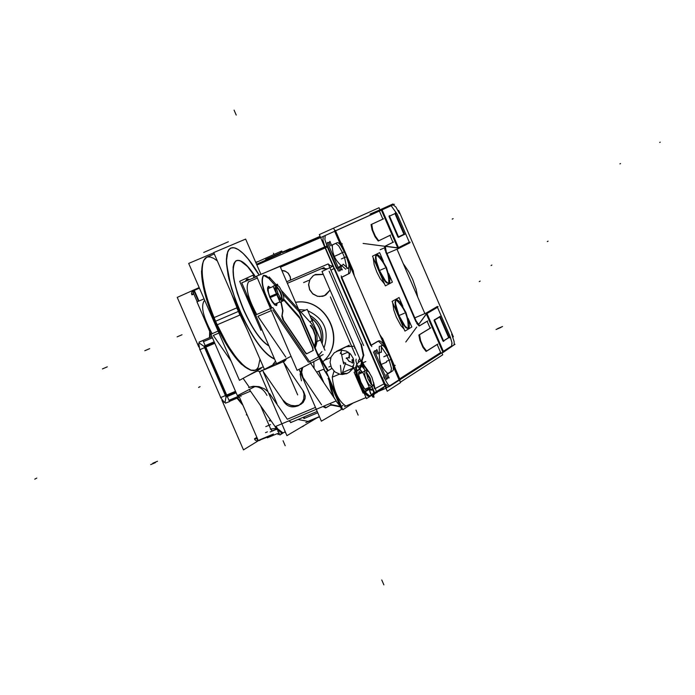 <?xml version="1.0" encoding="UTF-8"?>
<svg xmlns="http://www.w3.org/2000/svg" width="695" height="695" viewBox="0 0 695 695"><rect width="100%" height="100%" fill="white"/><g stroke="black" fill="none" stroke-linecap="round" stroke-linejoin="round"><path stroke-width="1.04" d="M352.678 360.166L353.72 360.114L352.678 360.166M348.838 357.386L346.822 358.246L348.838 357.386M352.426 362.547L352.66 360.253L352.426 362.547M353.147 367.16L345.293 363.85L353.147 367.16M344.659 363.164L343.843 362.095L344.659 363.164M349.125 372.346L353.738 367.846L349.125 372.346M359.697 358.394L358.212 361.27L359.697 358.394M346.475 346.466L354.433 346.258L345.928 346.718M324.365 360.314C346.996 339.777 325.651 296.817 295.54 302.308C325.651 296.817 346.996 339.777 324.365 360.314L330.855 357.569M341.923 350.132L340.281 353.573L341.923 350.132M324.452 295.662L325.972 294.854L330.082 290.084L324.452 295.662L319.57 296.513L317.085 296.087L312.663 293.629L309.675 289.485L308.702 284.481L309.935 279.599L313.15 275.811L315.434 274.516M315.304 274.568L323.245 274.325L315.478 274.499M290.614 280.059L290.354 276.914L288.329 273.231L284.872 270.911L281.814 270.433L284.872 270.911L288.329 273.231L290.354 276.914L290.614 280.059M388.522 386.55L384.926 383.77L388.522 386.55M282.752 432.585L281.675 432.664L279.833 431.534L275.863 426.33L277.279 428.537L282.656 432.629M315.156 347.874C318.553 339.681 317.511 331.975 312.012 324.765C317.511 331.975 318.553 339.681 315.156 347.874M310.474 325.416L313.176 329.43L315.313 335.503L315.599 341.888L314.583 346.536L315.599 341.888L315.313 335.503L313.176 329.43L310.474 325.416M341.271 373.363L347.109 373.45L341.271 373.363L340.428 365.301L341.271 373.363M345.858 406.045C338.361 400.893 333.826 391.268 332.262 377.168L339.447 374.136L332.262 377.168L334 371.113L332.262 377.168C333.748 391.033 338.248 400.676 345.771 406.097M369.28 396.211L363.824 392.11L358.411 381.963L355.605 371.851L355.727 367.255L356.752 364.189M358.672 372.598L358.776 376.951L360.349 381.903L363.607 387.897L366.1 390.19L363.633 387.94L360.358 381.929L358.776 376.942L358.672 372.598M381.911 378.184L324.747 246.265L322.94 240.27L323.253 236.413M334.66 231.279L340.689 245.187L334.66 231.279L323.41 236.317M348.986 266.576L348.56 273.804L348.986 266.576M341.732 277.227L348.525 273.821L341.732 277.227M370.713 345.441L341.254 277.479L370.713 345.441M378.306 341.132L383.484 345.893L378.306 341.132M393.144 366.239L399.017 379.8L389.695 385.794L399.017 379.8L393.144 366.239M385.317 379.487L373.371 351.931L385.317 379.487M386.794 354.954L380.834 346.197L386.794 354.954L389.382 360.983L391.459 368.393L390.92 371.582M379.322 346.518L379.904 346.171L379.322 346.518M379.244 346.57L379.348 352.66L378.367 353.251L379.348 352.66L379.244 346.57M374.518 351.227L375.734 350.506L374.518 351.227M338.352 271.128L326.389 243.528L338.352 271.128M341.584 265.481L345.789 269.234L341.584 265.481M342.409 252.537L338.778 245.978L335.694 243.406L338.778 245.978L341.931 251.468L344.52 257.411L346.892 268.366M331.567 245.266L335.407 243.476L331.567 245.266M327.597 242.963L328.865 242.381L327.597 242.963M280.676 253.397L256.551 264.248M280.328 252.207L280.91 252.268L280.328 252.207M212.435 337.744L203.453 341.592L212.435 337.744M250.782 391.563L250.243 391.285L250.782 391.563M443.358 351.305L451.594 346.006L443.358 351.305M440.656 352.539L399.721 378.827L440.656 352.539L437.181 344.494M259.461 439.918L273.456 434.036L259.461 439.918M258.071 440.1L256.75 438.849L258.071 440.1M417.704 297.026L416.131 289.294L412.682 279.347L409.138 272.275L403.213 263.561L409.138 272.275L412.682 279.347L416.131 289.294L417.704 297.026M449.691 335.511L437.485 307.329L426.991 313.514L437.485 307.329L450.525 337.588L452.028 343.165L451.637 345.98L451.906 342.374L449.691 335.511M409.294 242.208L397.08 213.99L391.155 205.737L397.08 213.99L409.294 242.208L398.47 247.629L409.294 242.208M419.719 323.114L426.374 314.01L419.719 323.114M381.807 339.143L384.804 346.049M422.96 347.378L426.07 351.401L422.96 347.378L419.91 340.324L418.859 335.051L419.91 340.324L422.96 347.378M430.118 328.188L418.946 334.973L430.118 328.188L427.13 321.29M416.687 323.331L419.128 325.998L416.687 323.331M416.027 321.95L385.569 251.642L416.027 321.95M384.604 246.438L385.013 250.209L384.604 246.438M392.936 242.329L384.656 246.404L392.936 242.329L389.93 235.379M375.083 236.839L378.236 241.009L375.083 236.839L372.025 229.776L371.069 224.572L372.025 229.776L375.083 236.839M382.884 219.107L371.121 224.546L382.884 219.107L379.392 211.054M392.718 302.838L393.787 310.031L396.35 317.155L400.919 325.608L404.099 329.109L400.919 325.608L396.35 317.155L393.787 310.031L392.718 302.838M373.172 257.715L374.205 264.838L376.768 271.945L380.174 278.608L384.561 284.003L380.174 278.608L376.768 271.945L374.205 264.838L373.172 257.715M397.714 247.82L386.472 246.343L397.714 247.82M394.969 213.591L389.513 216.11L394.969 213.591M397.983 237.151L388.983 216.362L397.983 237.151M193.809 290.658L193.358 292.899L193.809 290.658M238.976 396.141L228.994 400.389M408.052 328.535L405.958 327.797L403.091 324.417L398.565 315.947L395.516 306.747L394.995 302.212L395.837 300.031L394.995 302.247L395.542 306.86L398.669 316.173L403.248 324.643L406.115 327.918L408.165 328.483C408.582 317.45 404.586 307.928 396.185 299.919C404.586 307.928 408.582 317.45 408.165 328.483L408.147 328.483M388.575 283.464L386.463 282.717L385.082 281.319L379.01 270.798L375.526 259.087L375.717 255.691L376.369 254.943M376.62 254.874C384.882 262.562 388.939 272.049 388.8 283.325C388.939 272.049 384.882 262.562 376.62 254.874L377.02 254.683M443.028 341.176L434.036 320.412L443.028 341.176M371.434 395.038L369.045 388.861L372.659 389.391L372.294 387.454M371.339 395.09L369.827 395.907L371.339 395.09M382.745 388.965L376.699 392.241L382.537 389.078L384.535 386.472L382.172 389.252M374.249 393.031L372.129 394.699L374.249 393.031M366.838 390.156L367.464 388.105M371.347 386.472L368.68 384.352L366.291 379.922L364.71 375.074L364.927 371.451L364.727 375.152L366.361 380.069L368.784 384.5L371.391 386.455M366.3 371.929L370.114 378.123L371.886 385.186L370.114 378.123L366.3 371.929M369.505 378.123L366.413 373.51L369.505 378.123L370.826 383.996L369.505 378.123M284.029 362.938L283.039 361.791L284.029 362.938M262.684 370.435L263.726 372.268L262.684 370.435M284.42 363.485L303.315 391.068L284.42 363.485M300.683 404.455L303.15 402.457L305.001 398.852L305.157 395.759L303.672 391.624L305.201 396.176L305.088 398.452L303.15 402.457L299.284 405.115L294.22 405.923L291.535 405.576L286.505 403.439L282.7 399.781L285.454 402.692L290.362 405.263L295.783 405.897L299.554 405.011M282.37 399.295L264.143 372.885L282.37 399.295M262.293 370.209L261.077 370.722L262.293 370.209M213.304 335.442L231.061 361.009L213.304 335.442L218.916 333.035L213.304 335.442M243.102 378.323L249.34 387.297L253.301 386.272L259.079 386.637L264.569 388.896L267.966 391.632L264.569 388.896L259.079 386.637L253.301 386.272L249.34 387.297L243.102 378.323M269.53 393.552L287.313 419.25L315.443 407.4L287.313 419.25L269.53 393.552M321.568 404.82L302.977 377.385L301.647 372.277L302.716 367.412L301.647 372.277L302.977 377.385L321.568 404.82M308.415 362.243L272.857 309.935L308.415 362.243M257.932 316.329L285.793 357.1L257.932 316.329L271.363 310.578L257.932 316.329M284.49 360.783L285.888 359.619L284.49 360.783M286.01 359.402L286.201 358.776L286.01 359.402M284.203 360.896L282.769 361.513L284.203 360.896M204.156 300.961L204.148 300.961C200.629 306.478 203.279 317.363 212.088 333.617C203.279 317.354 200.629 306.469 204.156 300.961M288.651 420.953L291.361 422.291L288.651 420.953M298.016 419.511L308.05 421.379L319.405 416.609L308.05 421.379L298.016 419.511M325.547 407.904L322.888 406.532L325.547 407.904M334.008 397.34L334.721 398.721L334.008 397.34M336.015 401.006L340.133 406.228L336.015 401.006M333.704 397.227L333.192 395.629L333.704 397.227M323.053 381.555L319.127 372.424L323.053 381.555M318.71 371.252L318.935 371.955L318.71 371.252M327.823 375.978L323.661 369.271L327.823 375.978M330.959 389.982L328.996 380.356L330.959 389.982L333.096 395.412L330.959 389.982M319.335 357.578L327.649 370.974L319.335 357.578M330.724 404.933L325.868 407.722L330.724 404.933M340.42 406.888L331.063 405.003L340.42 406.888M269.356 279.016L275.064 285.298L269.356 279.016M283.021 294.072L299.111 311.803L318.553 356.969L299.111 311.803L283.021 294.072M314.097 368.367L313.793 361.626L314.097 368.367M309.536 361.652L323.166 354.563M263.57 275.376L268.783 278.374L263.57 275.376M271.658 308.085C262.901 291.744 260.156 280.858 263.422 275.429L263.431 275.429C260.156 280.849 262.901 291.735 271.658 308.085M276.341 305.409L277.062 303.116L276.341 305.409L274.89 305.009L272.318 301.995L269.738 297.095L267.662 290.328L267.558 287.93L268.253 286.618C267.679 294.324 270.381 300.588 276.341 305.409M270.424 287.669L268.253 286.618L270.424 287.669M299.866 318.371L284.081 300.362L299.866 318.371L312.489 347.709L312.967 350.549L312.489 347.709L299.866 318.371M312.924 350.575L306.773 353.72L312.924 350.575M306 353.677L306.495 353.868L306 353.677M283.169 320.204L305.487 353.06L283.169 320.204M281.84 316.077L282.761 319.518L281.84 316.077M280.893 301.951L282.674 310.769L281.901 315.964L282.674 310.769L280.893 301.951M248.567 281.831L248.567 281.831C245.231 287.278 247.959 298.164 256.724 314.488C247.95 298.164 245.231 287.27 248.567 281.831M339.403 401.945L331.854 384.535L339.403 401.945M276.254 285.636L280.78 292.256L282.552 300.292M282.057 300.97L279.642 299.371L276.706 294.237L274.925 288.451L275.429 285.523M281.301 298.833L281.579 297.052L280.267 292.586L278.53 289.355L276.454 287.548L278.53 289.355L280.267 292.586L281.579 297.052L281.301 298.833M256.394 316.807L250.574 305.696L246.282 293.342L250.574 305.696M245.266 281.388L247.272 279.051L249.54 279.599L246.838 279.173L245.266 281.388M243.25 309.136C252.25 328.987 260.816 341.262 268.948 345.962C260.816 341.262 252.25 328.987 243.25 309.136C233.025 283.795 230.505 267.766 235.692 261.051C240.244 258.662 246.838 264.022 255.482 277.123L247.533 266.559L240.548 260.981L237.725 260.347L235.492 261.207L233.928 263.535L233.077 267.254L233.676 278.365L237.23 293.003L243.25 309.136M239.749 310.847L231.635 288.955L228.16 275.429L226.501 263.857L226.396 259.053L227.63 251.807L228.942 249.488L230.679 248.08L232.825 247.611L235.336 248.08C242.173 250.878 250.096 259.887 259.105 275.107L248.228 259.061L243.041 253.371L238.281 249.548L234.128 247.75L230.74 248.054L228.264 250.469L226.787 254.935L226.388 261.268L228.846 278.582L235.301 299.797L239.749 310.847C252.328 338.387 263.952 354.493 274.629 359.159C263.952 354.493 252.328 338.387 239.749 310.847M238.455 311.412L232.026 294.793L238.455 311.412L246.186 327.406L238.455 311.412M206.763 257.228L203.539 260.677C199.726 272.579 203.678 292.786 215.415 321.298C227.873 348.603 239.584 364.875 250.547 370.131L255.282 370.209M214.712 321.585C206.094 301.213 201.698 284.333 201.515 270.937C201.698 284.333 206.094 301.213 214.712 321.585C223.434 341.202 232.451 355.519 241.764 364.554C232.451 355.519 223.434 341.202 214.712 321.585L214.955 321.49M353.738 360.175L351.748 360.106M349.55 357.091L346.188 358.524M352.252 363.181L352.634 359.463M336.675 351.244L341.401 350.132L346.388 351.114L350.593 354.085L353.277 358.516L353.955 363.624L352.521 368.498L349.22 372.277L346.206 373.867M348.186 352.07L342.01 354.693M363.607 345.537L328.214 263.9L286.688 281.744M321.559 268.67L327.11 269.008M336.432 268.027L326.885 245.995L265.36 272.501M329.221 264.63L328.666 264.951M324.122 267.54L287.374 283.325M390.555 385.647L389.269 385.595L387.845 384.292L383.614 376.855M270.485 419.902L269.582 420.414M285.202 431.638L279.903 434.983L277.001 428.268M275.307 426.574L276.558 429.527M269.851 420.692L271.206 420.944L269.782 420.883M343.617 363.954L341.132 352.6M295.566 302.36C326.572 296.921 347.274 342.105 322.784 361.756M309.822 315.374C319.787 321.368 324.026 330.116 322.541 341.61M310.908 317.876C318.71 323.844 322.106 331.689 321.107 341.401M300.97 312.055L307.225 309.379L324.947 350.254M310.326 325.477L313.011 329.447L315.156 335.45L315.487 341.775L314.522 346.397M310.708 325.321L313.445 329.404L315.573 335.589L315.799 342.088L314.696 346.796M349.229 345.189L334.295 352.765L331.081 357.004L330.047 362.295L331.393 367.594L334.851 371.851L339.733 374.205L342.409 374.509L347.578 373.285M342.366 373.085L345.65 362.747M352.99 368.142L342.531 372.563M356.353 366.717C357.308 380.434 361.791 390.19 369.792 395.994L370.088 395.803M332.523 386.072L338.786 400.511M369.028 389.443L363.111 393.135L354.094 372.251L359.358 369.115M353.712 365.318L352.852 365.822L355.64 372.355M363.815 355.058L360.644 365.362L352.834 368.663M363.806 355.406L361.287 344.051M333.018 266.15L322.011 271.467L365.04 370.73M334.747 268.748L381.911 377.576M385.039 386.159L374.57 392.701L371.981 386.741M334.695 230.61L333.626 228.142L319.326 234.554L387.237 391.224L400.563 382.606L399.512 380.2M349.733 265.316L384.552 345.667M280.433 267.228L327.336 247.02L324.869 239.549L325.225 235.544M394.404 204.269L324.322 235.953L256.898 265.047M320.108 236.361L282.448 252.589M282.257 252.137L281.753 250.982L255.83 262.588M198.561 343.747L199.491 343.347M203.47 341.645L212.453 337.796L203.47 341.636M224.042 402.396L224.971 401.997M228.959 400.311L250.513 391.172M238.515 395.073L258.245 440.5M272.162 428.867L270.946 429.614L260.486 405.515M455.025 344.294L389.539 386.42L386.611 387.654M278.99 432.916L267.314 437.824M276.063 428.363L270.329 429.102M276.462 429.302L270.164 431.951M270.277 436L258.896 440.404M260.017 440.309L257.949 440.804M257.923 440.743L257.541 439.865M258.305 261.485L255.691 262.267M199.17 287.574L195.356 289.285M192.367 290.623L177.234 297.39L198.805 347.031M257.732 441.108L243.485 449.874L221.879 400.146M199.943 349.646L220.749 397.557M256.264 437.728L254.492 438.806L255.152 440.091L256.707 440.925L258.497 440.508M272.214 434.801L257.697 440.882M398.652 210.429L453.375 336.832M419.441 325.894L427.729 320.934M441.125 353.234L443.01 352.435M437.381 306.452L426 313.15L443.028 352.478L443.723 352.139L426.695 312.82L414.906 317.815M426.322 351.349L437.833 344.086M441.898 352.904L442.724 354.815L400.381 382.189M424.871 313.593L396.993 249.192M379.948 209.829L379.036 207.736L329.517 229.984M382.919 339.273L379.731 334.547M394.508 365.996L382.476 338.23M395.368 368.784L394.048 364.962M388.67 353.338L400.19 379.913M378.619 340.958L378.862 340.819C381.572 340.741 384.987 345.259 389.113 354.354M371.53 345.12L378.879 340.793M341.158 275.898L371.799 346.596M349.646 273.326L342.062 277.14M346.458 255.916C350.419 265.533 351.409 271.371 349.437 273.43L349.368 273.456M286.714 252.155L286.41 251.451L320.308 236.821M335.364 230.323L346.901 256.933M341.862 244.536L339.994 241.009M353.468 271.293L341.419 243.493M354.354 275.985L353.008 270.259M387.037 253.466L398.808 248.419L381.755 209.047L370.001 214.121M416.296 321.255L419.702 325.703M385.438 250.026L417.104 323.158M385.256 246.169L386.264 251.92M393.57 242.042L384.961 246.282M363.085 243.424L384.439 246.221M385.013 246.299L398.461 248.063L410.198 242.181M393.344 204.73L393.014 203.956L381.051 209.351L398.105 248.732M409.841 242.842L398.791 248.384M393.144 204.843L395.95 207.032L399.46 213.53M290.519 249.105L290.31 248.619L265.629 259.409M281.84 252.32L280.519 252.12M193.471 290.814L191.942 291.796L191.49 293.646L191.968 294.862L193.844 294.02M194.305 290.371L199.422 288.156L192.489 291.17L193.818 290.579L193.592 290.041L199.196 287.626M280.181 252.25L281.805 251.529M198.449 301.222L193.853 290.64M194.565 289.624L192.35 290.571L193.175 291.683M209.499 337.614L209.655 331.298M240.505 395.49L240.965 396.489M211.932 336.571L199.404 341.966M239.41 397.149L229.428 401.38M199.039 342.149L200.03 341.671M225.849 402.97L229.532 401.623L202.992 340.541L199.378 342.053M236.152 392.788L226.066 397.062L203.956 346.162L214.182 341.792M198.779 343.651L199.812 349.707L214.825 343.278M198.978 343.573L199.491 343.356M235.509 391.294L220.619 397.61L224.277 402.275L224.945 401.936M225.528 403.204L224.928 402.023M199.422 343.321L199.022 342.279M241.521 394.986L240.844 395.368M246.299 414.793L246.96 414.524M242.981 405.35L237.004 398.174M395.299 212.879L404.655 234.502M398.548 237.299L404.698 234.285M389.313 215.641L398.73 237.403M389.4 216.18L395.62 213.304M378.488 240.913L390.616 235.049M375.352 236.135L378.714 240.8L389.921 235.362M372.285 229.081L375.769 237.125M371.729 224.311L372.72 230.054M383.579 218.795L371.356 224.45M430.804 327.849L419.198 334.903M423.229 346.683L426.643 351.105M420.171 339.638L423.655 347.665M419.545 334.729L420.605 340.611M408.834 328.127L407.609 328.309L405.037 326.163L398.973 315.556L395.551 303.828L395.776 300.475L396.541 299.736M396.124 299.971L397.34 299.806L399.912 301.969L405.958 312.55L409.39 324.27L409.164 327.632L408.425 328.37M402.848 306.278L399.06 297.538L392.093 301.404L404.959 331.098L411.831 327.015L408.095 318.388M389.33 283.082L388.123 283.239L385.543 281.084L379.453 270.485L376.403 261.259L375.934 256.785L376.846 254.735L377.785 254.761L380.365 256.924L386.455 267.506L389.904 279.208L389.678 282.57L388.905 283.308M383.397 261.355L379.618 252.641L372.503 256.168L385.369 285.88L392.388 282.135L388.644 273.483M418.277 324.913L426.73 313.349L438.102 306.651M416.722 327.041L405.793 341.992M454.035 344.929L443.679 352.052M451.663 334.113L454.078 341.401L454.252 344.19L453.713 345.111M440.057 316.277L449.404 337.874M443.453 341.019L449.309 337.327M434.366 319.7L443.775 341.427M434.323 319.935L440.239 316.373M386.785 379.522L374.353 350.845M377.072 349.906L374.466 351.47M378.671 353.955L376.733 349.472M388.331 373.571L388.088 373.745C381.807 368.289 378.897 361.383 379.34 353.017L379.409 352.99M381.381 351.783L379.123 353.138M381.39 352.339L381.355 345.65M381.929 345.293L381.103 345.789M381.694 345.45L383.006 345.537L385.039 347.604L388.905 354.659M391.024 359.532L388.47 353.642M390.573 358.516L393.222 366.656L393.353 369.792L392.692 370.843M388.071 373.771L392.944 370.704M389.096 378.002L387.158 373.528M389 377.42L386.42 379.053M382.902 388.913L376.76 392.293M376.603 392.388L375.109 393.205M374.866 393.335L370.704 395.629M345.259 406.306L366.039 397.566L344.512 406.644M371.417 394.977L374.292 392.067M382.189 377.455L386.733 387.94L378.002 391.615M368.767 387.688L370.418 393.353L372.946 397.158L373.389 394.517L375.196 393.257L374.614 392.684M373.224 389.608L374.475 392.484M371.538 395.429L366.491 398.609L363.502 391.763M367.507 390.251L365.918 390.034L364.293 388.296L360.853 382.059L358.776 375.239L358.663 372.85L359.393 371.556M359.115 371.66L361.678 372.824M368.02 387.88L367.281 390.486M331.863 368.446L326.32 371.773L342.8 409.763L353.147 403.013M303.619 425.983L302.334 426.73M282.153 432.846L280.945 433.376M284.776 431.899L285.94 433.367M249.331 389.487L275.654 427.399M276.966 429.275L277.93 430.457M373.38 385.56L371.295 384.578L368.081 379.01L366.326 372.807L366.908 370.617M358.524 374.205L362.86 372.372M364.892 389.191L369.332 387.315L364.901 389.191M366.656 370.774L368.741 371.764L371.947 377.333L373.702 383.527L373.137 385.716M367.021 370.6L366.647 369.74L362.747 372.129L369.705 388.184L373.467 385.464M366.369 373.206L370.227 378.428M369.775 377.394L371.017 384.248M373.189 389.521L371.799 390.138L369.975 389.93L369.028 389.157L368.689 387.593M363.537 367.255L361.852 365.587L360.253 366.534L359.567 367.89L359.802 369.636L362.347 372.537M362.321 365.935L361.018 364.163M360.462 370.096L356.961 364.719L355.875 360.714L356.135 359.159M364.058 365.144L361.991 360.983M373.232 389.617L372.216 390.043M375.1 388.835L373.528 382.302M369.514 372.772L363.737 364.762L360.861 365.978M374.918 388.045L376.777 392.31L373.98 393.492M339.812 271.154L327.371 242.442M281.84 270.494L285.793 271.441L288.251 273.352L290.223 277.01L290.484 280.111M330.212 241.791L327.475 243.05M331.81 245.821L329.864 241.339M341.488 265.499L341.306 265.612C334.964 260.147 332.002 253.249 332.41 244.935L332.558 244.892M337.431 242.598L332.262 245.005M337.179 242.729L338.465 242.885L340.559 245.014L344.52 252.233M346.64 257.107L344.077 251.208M346.188 256.09L348.794 264.074L348.916 267.115L348.195 268.157M347.596 268.47L348.456 268.044M347.839 268.331L343.174 264.161M341.21 265.655L343.556 264.508M342.244 269.903L340.307 265.429M342.149 269.33L339.447 270.668M314.531 274.916L323.297 274.447M330.038 289.98L325.851 294.932L323.67 295.992M324.956 295.445L322.558 296.322L317.45 296.296L312.828 293.959L309.64 289.798L308.554 284.681L309.796 279.659L313.106 275.793L315.817 274.369M347.57 352.33L349.863 354.094M349.203 358.151L349.594 353.121M352.869 362.668L348.907 361.278L346.492 357.769M210.924 334.234L218.829 330.724M255.534 315L272.814 307.598L336.215 400.919L275.159 426.634M260.903 371.2L276.349 363.146M264.726 369.566L284.029 361.365M256.585 370.921L260.712 371.625M256.898 371.208L246.934 376.221M255.143 386.481L237.386 395.655L196.963 301.839L204.078 298.876M266.967 395.403C262.849 387.541 256.742 384.952 248.645 387.628M316.842 417.964L286.931 435.652L259.504 371.999M326.303 407.565L323.575 406.245M342.418 408.886L321.377 421.17L299.05 369.323M313.549 320.013L309.814 321.811M307.598 421.709L319.457 416.722M331.185 404.603L340.22 406.427M290.571 422.638L317.181 411.44L290.597 422.621M326.129 407.67L331.506 404.586M304.584 418.129L304.08 416.948M303.368 417.243L303.941 418.581L317.754 412.761M312.35 324.617L281.701 290.814M276.21 284.75L269.121 276.931M303.593 417.148L304.167 418.494M299.015 310.517L324.209 369.045L316.59 372.025M309.562 361.687L318.962 356.709M301.978 367.794L300.118 374.179L301.456 380.808M321.047 355.718L319.187 357.23M319.743 358.516L297.104 370.339L256.551 276.167L280.068 266.376L319.743 358.516M271.962 307.963C263.197 291.613 260.451 280.728 263.726 275.298L266.281 275.802L269.643 278.895M290.414 356.639L276.567 363.65L241.764 282.848L256.733 276.601M283.855 361.8L285.81 359.906L285.966 358.898M276.766 305.426L275.133 305.114L273.43 303.341L269.877 297.043L267.749 290.128L267.644 287.678L268.531 286.288M268.201 286.427L270.703 287.548M277.34 302.994L276.445 305.574M299.389 316.79L283.951 299.328M282.231 315.791L283.586 320.282M282.995 319.422L306.191 353.599M305.609 352.73L306.834 353.694M306.634 353.816L313.323 350.402M313.115 350.488L312.637 347.318M313.011 348.178L299.875 317.667M300.24 318.536L298.885 316.251M281.154 301.821L282.961 310.821L282.066 315.982M330.368 403.387L331.202 405.324M328.275 370.6L319.691 356.761M319.491 356.439L317.398 353.069M305.826 422.586L319.509 416.835L305.956 422.543M334.052 397.731L333.235 395.038M333.522 395.655L329.274 380.999M323.922 369.158L327.953 375.656M318.97 371.147L319.509 372.581M319.187 371.842L323.913 382.806M342.227 408.452L341.323 408.981L328.083 378.245L328.926 377.785M269.573 296.722L277.818 293.186L280.841 298.65L283.378 300.405L283.847 297.278L281.883 291.205M269.999 297.695L278.243 294.159L276.28 288.078L276.749 284.95L279.286 286.714L282.309 292.169M277.835 285.228L277.383 284.194L273.126 286.227L280.111 302.334L284.342 300.231M281.562 298.728L280.919 298.754M276.245 287.878L276.662 287.435M276.471 287.53L278.07 288.295L280.545 292.482L281.866 297.156L281.371 298.824M276.958 403.656L263.231 371.782M282.318 399.165C285.975 406.349 291.396 408.495 298.607 405.611L302.177 402.344L303.741 399.017L304.045 394.065L302.89 390.468M283.925 362.981L297.677 394.899M254.04 277.722L252.954 275.22L239.679 281.301L260.964 330.325M250.148 304.132L255.812 315.469M268.878 345.806C260.243 340.446 251.364 327.293 242.268 306.339M244.631 311.777C233.442 285.193 230.514 268.235 235.857 260.92C240.409 258.531 247.02 263.9 255.682 277.036M260.929 274.343L245.639 239.089L213.704 252.572L264.534 369.671M259.192 275.064C250.226 259.913 242.329 250.938 235.518 248.158L232.938 247.698L230.74 248.228L228.976 249.766L227.682 252.268L226.587 260.034L226.805 265.16L230.505 284.359L235.266 299.154L241.478 314.27M231.166 292.804L239.879 315.078M237.568 307.555L236.926 307.798M238.42 307.233C251.164 336.319 263.197 353.538 274.525 358.907M250.73 370.209C239.019 364.406 226.77 346.883 213.982 317.65L236.752 307.876L247.038 329.378M213.886 317.693L213.426 317.893C228.803 352.226 242.329 369.818 254.022 370.67M237.386 307.607L243.059 320.204M235.171 302.03L240.513 314.8L240.044 314.991M239.871 315.07L217.101 324.834C204.182 294.784 199.682 273.335 203.609 260.495M217.005 324.878L216.545 325.078C201.68 289.65 198.005 267.236 205.512 257.845M213.799 252.806L188.684 263.414L239.462 380.33L261.059 368.463M249.687 279.538L247.472 279.025L245.483 281.293M246.864 294.689L251.425 307.077M347.726 352.269L349.307 353.486M349.29 353.651L348.977 357.326M346.822 358.255L349.09 361.235L352.322 362.538M322.558 268.209L327.258 268.93M329.135 271.25L361.009 344.781L363.25 355.475M287.365 283.308L322.176 268.357M328.726 265.073L332.766 266.281M270.833 420.414L270.32 420.197M318.762 355.275L321.959 351.522L318.762 355.275M323.983 348.039C329.63 330.916 324.244 318.492 307.824 310.769C324.244 318.492 329.63 330.916 323.983 348.039M305.479 310.126L298.694 309.553L305.479 310.126M322.098 343.686C324.721 331.35 320.612 321.872 309.77 315.261C320.612 321.872 324.721 331.35 322.098 343.686M310.804 317.65C318.849 323.679 322.315 331.671 321.203 341.61C322.315 331.671 318.849 323.679 310.804 317.65M355.727 367.255L356.005 374.24L359.854 385.273L365.179 393.813L367.829 396.072L369.375 396.159M357.873 366.534L362.495 372.477M368.802 387.541L369.045 388.861M368.915 388.939L367.942 389.556M361.139 373.05L359.037 372.146M366.465 390.355L364.423 391.737M359.645 369.445L356.205 371.495M363.181 355.675L361.504 360.557M359.758 361.296L356.804 364.05M384.031 383.831L375.074 388.653M374.449 388.635L373.675 384.865M367.811 370.887L363.337 365.222M363.129 365.023L361.652 362.086M330.959 270.225L334.026 268.478L330.959 270.225M386.455 378.766L387.654 378.002L386.159 374.553M339.542 270.537L340.802 269.912L339.308 266.463M324.913 247.455L280.215 266.706M256.889 265.021L320.612 237.525L256.889 265.021M390.938 205.79L382.085 209.794M381.381 210.107L335.563 230.775M271.232 429.432L271.91 430.978L276.375 429.093M426.548 313.775L442.923 351.583M352.973 272.796L349.62 264.865M419.415 325.825L427.104 321.229M426.322 351.244L437.146 344.416M377.793 341.28L371.182 345.172M398.009 247.863L381.633 210.046M398.513 236.891L403.908 234.25L394.969 213.608M194.331 290.423L198.935 301.022L194.331 290.423M210.342 332.888L209.986 337.405L210.342 332.888M205.129 346.822L226.396 395.768L235.727 391.806L226.396 395.768L205.129 346.822L214.599 342.774M225.988 396.888L225.137 401.91M204.026 346.336L199.621 343.295M237.49 397.966L241.808 402.657L237.49 397.966M388.644 283.43L386.568 282.796L383.675 279.468L379.079 270.954L375.969 261.668L375.448 257.115L376.316 254.969M443.532 340.863L448.666 337.622L439.727 316.99L434.549 320.108M375.804 350.671L377.229 353.955M390.868 371.608L387.454 373.754M372.755 389.869L374.04 392.762M358.559 374.136L362.842 372.338L358.551 374.145M359.819 369.332L361.6 365.961L364.362 369.167M360.792 364.875L361.374 365.726M360.21 361.105L359.254 361.513M362.764 365.466L362.069 365.761M328.883 242.407L330.368 245.83M341.523 265.386L340.95 265.672M480.167 281.084L479.246 281.623L480.167 281.084M265.811 426.608L270.529 424.619M279.451 433.967L277.983 434.584M269.617 420.501L269.078 420.727M355.049 347.691L354.32 347.995M620.522 163.568L619.914 163.898L620.522 163.568M34.75 479.168L36.774 478.073L34.75 479.168M267.427 431.847L265.516 432.655M256.481 438.215L254.657 439.327M198.579 387.445L200.082 386.637L198.579 387.445M395.238 365.335L394.082 365.822M384.352 356.431L389.104 354.424L384.352 356.431M341.975 258.644L346.718 256.611L341.975 258.644M342.288 243.806L341.375 244.197M274.004 254.448L273.483 253.241M191.698 294.385L193.627 293.516M230.123 400.468L229.88 399.894M198.848 343.608L199.482 343.339M246.378 414.967L247.029 414.689M399.695 315.235L404.308 313.28L399.695 315.235M380.182 270.181L384.787 268.209L380.182 270.181M381.807 364.189L386.585 362.173L381.807 364.189M383.77 356.787L388.531 354.78M386.472 361.322L391.224 359.315M548.077 241.148L547.295 241.599M660.25 142.162L659.703 142.458M491.904 265.038L491.07 265.516M234.076 110.123L236.231 115.075M341.636 406.184L343.035 405.428M150.685 464.616L155.385 462.635L150.685 464.616M500.939 327.432L496.03 329.5L500.939 327.432M502.555 326.528L497.663 328.596L502.555 326.528M152.804 463.226L157.504 461.245L152.804 463.226M373.988 397.314L373.606 394.812L375.509 393.222M278.235 431.169L277.713 431.387M383.883 584.877L381.755 579.96M373.128 389.374L370.6 389.843L368.871 388.679M362.564 362.929L365.796 361.565M374.336 394.065L371.451 395.273M377.22 392.466L374.423 393.639M334.955 256.09L339.725 254.04L334.955 256.09M339.855 253.753L344.598 251.712M341.367 258.94L346.11 256.898M453.157 218.638L452.202 219.116L453.157 218.638M276.619 294.28L269.782 297.208M280.78 292.256C283.725 302.82 282.361 303.48 276.706 294.237C273.769 283.664 275.124 283.004 280.78 292.256M203.722 252.45L228.36 241.764M283.039 440.717L285.202 445.738M355.988 410.085L358.151 415.123M330.377 296.913L355.484 355.258M328.813 367.056L330.099 366.361M273.022 364.362L275.481 361.131M315.582 342.088L320.404 340.037L315.582 342.088M238.281 311.49L215.511 321.264M217.3 260.877L213.704 258.358L210.463 257.037L207.675 256.942L205.381 258.088L203.644 260.46L202.506 264.004L202.002 268.661L202.132 274.317L204.313 288.156L208.874 304.297L215.415 321.298L227.613 345.067L236.265 357.673L244.423 366.352L251.373 370.383L254.205 370.539L256.516 369.453L258.279 367.151L259.982 359.185M144.786 350.74L149.668 348.647L144.786 350.74M341.592 266.272L336.589 268.418L341.592 266.272M102.443 368.923L107.299 366.83L102.443 368.923M308.589 280.441L303.602 282.578L308.589 280.441M177.121 336.866L182.029 334.755L177.121 336.866M385.212 247.55L380.182 249.705L385.212 247.55M375.865 392.692L375.031 393.144L375.865 392.692M274.151 304.358L279.92 301.891L274.151 304.358M345.98 346.701L336.536 351.314L345.98 346.701M197.198 301.743L192.35 290.571M224.963 401.979L224.277 402.275M203.852 301.091L204.851 300.657M248.271 281.962L257.358 278.043M267.523 288.92L273.231 286.462M263.292 366.812L254.83 370.409M214.303 253.953L206.302 257.419"/></g></svg>
